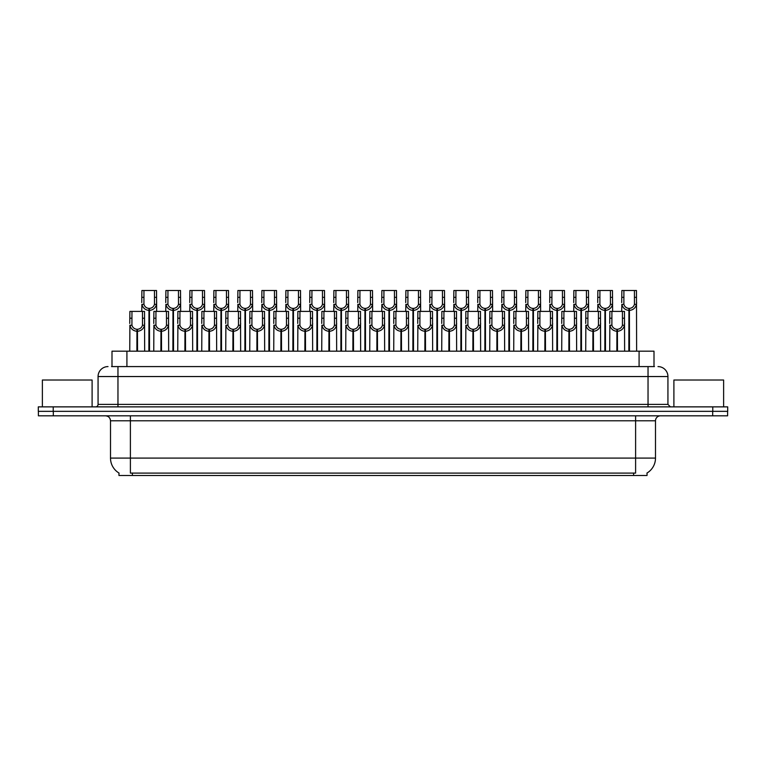<?xml version="1.0" encoding="UTF-8"?>
<svg xmlns="http://www.w3.org/2000/svg" width="766" height="766" viewBox="0 0 766 766"><rect width="100%" height="100%" fill="white"/><g stroke="black" fill="none" stroke-linecap="round" stroke-linejoin="round"><path stroke-width="1.15" d="M111.999 366.588L111.999 351.173L654.001 351.173L654.001 366.588M647.04 473.015L647.04 475.495L118.96 475.495L118.96 473.015M119.103 473.101A17.407 17.407 0 0 1 110.505 458.087L130.392 458.087L130.392 473.101L635.608 473.101L635.608 458.087L655.495 458.087L655.495 420.793A4.969 4.969 0 0 1 660.474 415.823M110.505 458.087L110.505 420.793C110.208 417.776 108.552 416.11 105.526 415.823M646.897 473.101A17.407 17.407 0 0 0 655.495 458.087M53.314 415.823L727.604 415.823L727.604 411.342L38.396 411.342L38.396 415.823L53.314 415.823L53.314 411.342M727.604 415.823L727.604 411.342M111.779 366.588L654.451 366.588M111.549 366.588L117.964 366.588L117.964 376.537L98.067 376.537L98.067 404.381A2.49 2.49 0 0 1 95.587 406.87M108.016 366.588A9.948 9.948 0 0 0 98.067 376.537M657.984 366.588A9.948 9.948 0 0 1 667.933 376.537L667.933 404.381L670.413 406.87M53.218 406.87L38.3 406.87L38.3 411.342L53.218 411.342L53.218 406.87L712.782 406.87L712.782 411.342L727.7 411.342L727.7 406.87L712.782 406.87M616.841 351.173L616.927 329.294C614.38 329.035 612.695 327.685 611.881 325.244L611.91 311.398L624.472 311.398L624.625 351.173M616.841 331.285C613.135 330.864 610.799 328.853 609.841 325.244L609.707 351.173M609.707 323.463L609.86 311.398L611.91 311.398M617.406 351.173L617.406 329.294C619.962 329.035 621.638 327.685 622.452 325.244L622.432 311.398M617.406 329.294L617.492 351.173M616.927 329.294L616.927 351.173M624.625 323.463L624.491 325.244C623.534 328.853 621.197 330.864 617.492 331.285M628.838 351.173L628.924 308.411C626.377 308.152 624.692 306.802 623.878 304.361L623.907 290.505L636.469 290.505L636.623 351.173M628.838 310.402C625.133 309.981 622.806 307.97 621.839 304.361L621.705 311.398M621.705 302.58L621.858 290.505L623.907 290.505M629.403 351.173L629.403 308.411C631.96 308.152 633.635 306.802 634.449 304.361L634.43 290.505M629.403 308.411L629.489 351.173M628.924 308.411L628.924 351.173M636.623 302.58L636.489 304.361C635.531 307.97 633.195 309.981 629.489 310.402M92.102 406.87L92.102 380.013L42.379 380.013L42.379 406.87M723.621 406.87L723.621 380.013L673.898 380.013L673.898 406.87M592.846 351.173L592.932 329.294C590.375 329.035 588.7 327.685 587.886 325.244L587.905 311.398L600.477 311.398L600.63 351.173M592.846 331.285C589.14 330.864 586.804 328.853 585.846 325.244L585.712 351.173M585.712 323.463L585.866 311.398L587.905 311.398M593.411 351.173L593.411 329.294C595.958 329.035 597.643 327.685 598.457 325.244L598.428 311.398M593.411 329.294L593.497 351.173M592.932 329.294L592.932 351.173M600.63 323.463L600.496 325.244C599.539 328.853 597.202 330.864 593.497 331.285M568.851 351.173L568.937 329.294C566.38 329.035 564.695 327.685 563.891 325.244L563.91 311.398L576.482 311.398L576.635 351.173M568.851 331.285C565.136 330.864 562.809 328.853 561.851 325.244L561.717 351.173M561.717 323.463L561.861 311.398L563.91 311.398M569.406 351.173L569.406 329.294C571.963 329.035 573.648 327.685 574.452 325.244L574.433 311.398M569.406 329.294L569.502 351.173M568.937 329.294L568.937 351.173M576.635 323.463L576.492 325.244C575.534 328.853 573.207 330.864 569.502 331.285M544.846 351.173L544.932 329.294C542.385 329.035 540.7 327.685 539.886 325.244L539.915 311.398L552.477 311.398L552.631 351.173M544.846 331.285C541.141 330.864 538.804 328.853 537.847 325.244L537.713 351.173M537.713 323.463L537.866 311.398L539.915 311.398M545.411 351.173L545.411 329.294C547.968 329.035 549.643 327.685 550.457 325.244L550.438 311.398M545.411 329.294L545.497 351.173M544.932 329.294L544.932 351.173M552.631 323.463L552.497 325.244C551.539 328.853 549.203 330.864 545.497 331.285M520.851 351.173L520.937 329.294C518.381 329.035 516.705 327.685 515.891 325.244L515.92 311.398L528.483 311.398L528.636 351.173M520.851 331.285C517.146 330.864 514.809 328.853 513.852 325.244L513.718 351.173M513.718 323.463L513.871 311.398L515.92 311.398M521.416 351.173L521.416 329.294C523.963 329.035 525.648 327.685 526.462 325.244L526.433 311.398M521.416 329.294L521.502 351.173M520.937 329.294L520.937 351.173M528.636 323.463L528.502 325.244C527.544 328.853 525.208 330.864 521.502 331.285M604.843 351.173L604.929 308.411C602.373 308.152 600.697 306.802 599.883 304.361L599.912 290.505L612.474 290.505L612.628 311.398M604.843 310.402C601.138 309.981 598.801 307.97 597.844 304.361L597.71 311.398M597.71 302.58L597.863 290.505L599.912 290.505M605.408 351.173L605.408 308.411C607.965 308.152 609.64 306.802 610.454 304.361L610.425 290.505M605.408 308.411L605.494 351.173M604.929 308.411L604.929 351.173M612.628 302.58L612.494 304.361C611.536 307.97 609.2 309.981 605.494 310.402M580.848 351.173L580.934 308.411C578.378 308.152 576.693 306.802 575.888 304.361L575.908 290.505L588.48 290.505L588.633 311.398M580.848 310.402C577.143 309.981 574.806 307.97 573.849 304.361L573.715 311.398M573.715 302.58L573.868 290.505L575.908 290.505M581.413 351.173L581.413 308.411C583.96 308.152 585.645 306.802 586.459 304.361L586.43 290.505M581.413 308.411L581.499 351.173M580.934 308.411L580.934 351.173M588.633 302.58L588.499 304.361C587.532 307.97 585.205 309.981 581.499 310.402M556.844 351.173L556.93 308.411C554.383 308.152 552.698 306.802 551.893 304.361L551.913 290.505L564.475 290.505L564.628 311.398M556.844 310.402C553.138 309.981 550.811 307.97 549.854 304.361L549.71 311.398M549.71 302.58L549.864 290.505L551.913 290.505M557.409 351.173L557.409 308.411C559.965 308.152 561.65 306.802 562.455 304.361L562.435 290.505M557.409 308.411L557.495 351.173M556.93 308.411L556.93 351.173M564.628 302.58L564.494 304.361C563.537 307.97 561.21 309.981 557.495 310.402M532.849 351.173L532.935 308.411C530.388 308.152 528.703 306.802 527.889 304.361L527.918 290.505L540.48 290.505L540.633 311.398M532.849 310.402C529.143 309.981 526.807 307.97 525.849 304.361L525.715 311.398M525.715 302.58L525.869 290.505L527.918 290.505M533.414 351.173L533.414 308.411C535.97 308.152 537.646 306.802 538.46 304.361L538.431 290.505M533.414 308.411L533.5 351.173M532.935 308.411L532.935 351.173M540.633 302.58L540.499 304.361C539.542 307.97 537.205 309.981 533.5 310.402M496.856 351.173L496.942 329.294C494.386 329.035 492.701 327.685 491.896 325.244L491.916 311.398L504.488 311.398L504.641 351.173M496.856 331.285C493.151 330.864 490.815 328.853 489.857 325.244L489.723 351.173M489.723 323.463L489.876 311.398L491.916 311.398M497.421 351.173L497.421 329.294C499.968 329.035 501.653 327.685 502.467 325.244L502.439 311.398M497.421 329.294L497.507 351.173M496.942 329.294L496.942 351.173M504.641 323.463L504.507 325.244C503.54 328.853 501.213 330.864 497.507 331.285M472.852 351.173L472.938 329.294C470.391 329.035 468.706 327.685 467.902 325.244L467.921 311.398L480.483 311.398L480.636 351.173M472.852 331.285C469.146 330.864 466.82 328.853 465.862 325.244L465.718 351.173M465.718 323.463L465.872 311.398L467.921 311.398M473.417 351.173L473.417 329.294C475.973 329.035 477.658 327.685 478.463 325.244L478.444 311.398M473.417 329.294L473.503 351.173M472.938 329.294L472.938 351.173M480.636 323.463L480.502 325.244C479.545 328.853 477.208 330.864 473.503 331.285M448.857 351.173L448.943 329.294C446.396 329.035 444.711 327.685 443.897 325.244L443.926 311.398L456.488 311.398L456.641 351.173M448.857 331.285C445.151 330.864 442.815 328.853 441.858 325.244L441.723 351.173M441.723 323.463L441.877 311.398L443.926 311.398M449.422 351.173L449.422 329.294C451.978 329.035 453.654 327.685 454.468 325.244L454.439 311.398M449.422 329.294L449.508 351.173M448.943 329.294L448.943 351.173M456.641 323.463L456.507 325.244C455.55 328.853 453.213 330.864 449.508 331.285M424.862 351.173L424.948 329.294C422.392 329.035 420.716 327.685 419.902 325.244L419.921 311.398L432.493 311.398L432.646 351.173M424.862 331.285C421.156 330.864 418.82 328.853 417.863 325.244L417.729 351.173M417.729 323.463L417.882 311.398L419.921 311.398M425.427 351.173L425.427 329.294C427.974 329.035 429.659 327.685 430.473 325.244L430.444 311.398M425.427 329.294L425.513 351.173M424.948 329.294L424.948 351.173M432.646 323.463L432.512 325.244C431.555 328.853 429.219 330.864 425.513 331.285M508.854 351.173L508.94 308.411C506.383 308.152 504.708 306.802 503.894 304.361L503.913 290.505L516.485 290.505L516.638 311.398M508.854 310.402C505.148 309.981 502.812 307.97 501.854 304.361L501.72 311.398M501.72 302.58L501.874 290.505L503.913 290.505M509.419 351.173L509.419 308.411C511.966 308.152 513.651 306.802 514.465 304.361L514.436 290.505M509.419 308.411L509.505 351.173M508.94 308.411L508.94 351.173M516.638 302.58L516.504 304.361C515.547 307.97 513.21 309.981 509.505 310.402M484.859 351.173L484.945 308.411C482.389 308.152 480.703 306.802 479.899 304.361L479.918 290.505L492.49 290.505L492.643 311.398M484.859 310.402C481.144 309.981 478.817 307.97 477.86 304.361L477.725 311.398M477.725 302.58L477.869 290.505L479.918 290.505M485.414 351.173L485.414 308.411C487.971 308.152 489.656 306.802 490.46 304.361L490.441 290.505M485.414 308.411L485.5 351.173M484.945 308.411L484.945 351.173M492.643 302.58L492.5 304.361C491.542 307.97 489.215 309.981 485.5 310.402M460.854 351.173L460.94 308.411C458.394 308.152 456.708 306.802 455.894 304.361L455.923 290.505L468.486 290.505L468.639 311.398M460.854 310.402C457.149 309.981 454.812 307.97 453.855 304.361L453.721 311.398M453.721 302.58L453.874 290.505L455.923 290.505M461.419 351.173L461.419 308.411C463.976 308.152 465.651 306.802 466.465 304.361L466.446 290.505M461.419 308.411L461.505 351.173M460.94 308.411L460.94 351.173M468.639 302.58L468.505 304.361C467.547 307.97 465.211 309.981 461.505 310.402M436.859 351.173L436.946 308.411C434.389 308.152 432.713 306.802 431.9 304.361L431.928 290.505L444.491 290.505L444.644 311.398M436.859 310.402C433.154 309.981 430.818 307.97 429.86 304.361L429.726 311.398M429.726 302.58L429.879 290.505L431.928 290.505M437.424 351.173L437.424 308.411C439.971 308.152 441.656 306.802 442.47 304.361L442.442 290.505M437.424 308.411L437.51 351.173M436.946 308.411L436.946 351.173M444.644 302.58L444.51 304.361C443.552 307.97 441.216 309.981 437.51 310.402M400.867 351.173L400.953 329.294C398.397 329.035 396.711 327.685 395.907 325.244L395.926 311.398L408.498 311.398L408.642 351.173M400.867 331.285C397.152 330.864 394.825 328.853 393.868 325.244L393.734 351.173M393.734 323.463L393.877 311.398L395.926 311.398M401.422 351.173L401.422 329.294C403.979 329.035 405.664 327.685 406.468 325.244L406.449 311.398M401.422 329.294L401.508 351.173M400.953 329.294L400.953 351.173M408.642 323.463L408.508 325.244C407.55 328.853 405.224 330.864 401.508 331.285M376.862 351.173L376.949 329.294C374.402 329.035 372.716 327.685 371.903 325.244L371.931 311.398L384.494 311.398L384.647 351.173M376.862 331.285C373.157 330.864 370.821 328.853 369.863 325.244L369.729 351.173M369.729 323.463L369.882 311.398L371.931 311.398M377.427 351.173L377.427 329.294C379.984 329.035 381.66 327.685 382.473 325.244L382.454 311.398M377.427 329.294L377.514 351.173M376.949 329.294L376.949 351.173M384.647 323.463L384.513 325.244C383.555 328.853 381.219 330.864 377.514 331.285M352.867 351.173L352.954 329.294C350.397 329.035 348.721 327.685 347.908 325.244L347.936 311.398L360.499 311.398L360.652 351.173M352.867 331.285C349.162 330.864 346.826 328.853 345.868 325.244L345.734 351.173M345.734 323.463L345.887 311.398L347.936 311.398M353.432 351.173L353.432 329.294C355.979 329.035 357.665 327.685 358.478 325.244L358.45 311.398M353.432 329.294L353.519 351.173M352.954 329.294L352.954 351.173M360.652 323.463L360.518 325.244C359.56 328.853 357.224 330.864 353.519 331.285M328.873 351.173L328.959 329.294C326.402 329.035 324.717 327.685 323.913 325.244L323.932 311.398L336.504 311.398L336.657 351.173M328.873 331.285C325.167 330.864 322.831 328.853 321.873 325.244L321.739 351.173M321.739 323.463L321.892 311.398L323.932 311.398M329.437 351.173L329.437 329.294C331.984 329.035 333.67 327.685 334.474 325.244L334.455 311.398M329.437 329.294L329.524 351.173M328.959 329.294L328.959 351.173M336.657 323.463L336.523 325.244C335.556 328.853 333.229 330.864 329.524 331.285M304.868 351.173L304.954 329.294C302.407 329.035 300.722 327.685 299.908 325.244L299.937 311.398L312.499 311.398L312.652 351.173M304.868 331.285C301.162 330.864 298.836 328.853 297.869 325.244L297.735 351.173M297.735 323.463L297.888 311.398L299.937 311.398M305.433 351.173L305.433 329.294C307.989 329.035 309.675 327.685 310.479 325.244L310.46 311.398M305.433 329.294L305.519 351.173M304.954 329.294L304.954 351.173M312.652 323.463L312.518 325.244C311.561 328.853 309.225 330.864 305.519 331.285M280.873 351.173L280.959 329.294C278.412 329.035 276.727 327.685 275.913 325.244L275.942 311.398L288.504 311.398L288.658 351.173M280.873 331.285C277.168 330.864 274.831 328.853 273.874 325.244L273.74 351.173M273.74 323.463L273.893 311.398L275.942 311.398M281.438 351.173L281.438 329.294C283.995 329.035 285.67 327.685 286.484 325.244L286.455 311.398M281.438 329.294L281.524 351.173M280.959 329.294L280.959 351.173M288.658 323.463L288.523 325.244C287.566 328.853 285.23 330.864 281.524 331.285M412.864 351.173L412.951 308.411C410.394 308.152 408.709 306.802 407.905 304.361L407.924 290.505L420.496 290.505L420.649 311.398M412.864 310.402C409.159 309.981 406.823 307.97 405.865 304.361L405.731 311.398M405.731 302.58L405.884 290.505L407.924 290.505M413.429 351.173L413.429 308.411C415.976 308.152 417.661 306.802 418.466 304.361L418.447 290.505M413.429 308.411L413.516 351.173M412.951 308.411L412.951 351.173M420.649 302.58L420.515 304.361C419.548 307.97 417.221 309.981 413.516 310.402M388.86 351.173L388.946 308.411C386.399 308.152 384.714 306.802 383.91 304.361L383.929 290.505L396.491 290.505L396.644 311.398M388.86 310.402C385.154 309.981 382.828 307.97 381.861 304.361L381.727 311.398M381.727 302.58L381.88 290.505L383.929 290.505M389.425 351.173L389.425 308.411C391.981 308.152 393.667 306.802 394.471 304.361L394.452 290.505M389.425 308.411L389.511 351.173M388.946 308.411L388.946 351.173M396.644 302.58L396.51 304.361C395.553 307.97 393.217 309.981 389.511 310.402M364.865 351.173L364.951 308.411C362.404 308.152 360.719 306.802 359.905 304.361L359.934 290.505L372.496 290.505L372.649 311.398M364.865 310.402C361.159 309.981 358.823 307.97 357.866 304.361L357.732 311.398M357.732 302.58L357.885 290.505L359.934 290.505M365.43 351.173L365.43 308.411C367.986 308.152 369.662 306.802 370.476 304.361L370.447 290.505M365.43 308.411L365.516 351.173M364.951 308.411L364.951 351.173M372.649 302.58L372.515 304.361C371.558 307.97 369.222 309.981 365.516 310.402M340.87 351.173L340.956 308.411C338.4 308.152 336.724 306.802 335.91 304.361L335.929 290.505L348.501 290.505L348.654 311.398M340.87 310.402C337.164 309.981 334.828 307.97 333.871 304.361L333.737 311.398M333.737 302.58L333.89 290.505L335.929 290.505M341.435 351.173L341.435 308.411C343.982 308.152 345.667 306.802 346.481 304.361L346.452 290.505M341.435 308.411L341.521 351.173M340.956 308.411L340.956 351.173M348.654 302.58L348.52 304.361C347.563 307.97 345.227 309.981 341.521 310.402M316.875 351.173L316.961 308.411C314.405 308.152 312.72 306.802 311.915 304.361L311.934 290.505L324.506 290.505L324.65 311.398M316.875 310.402C313.16 309.981 310.833 307.97 309.876 304.361L309.732 311.398M309.732 302.58L309.885 290.505L311.934 290.505M317.43 351.173L317.43 308.411C319.987 308.152 321.672 306.802 322.476 304.361L322.457 290.505M317.43 308.411L317.517 351.173M316.961 308.411L316.961 351.173M324.65 302.58L324.516 304.361C323.558 307.97 321.232 309.981 317.517 310.402M292.871 351.173L292.957 308.411C290.41 308.152 288.725 306.802 287.911 304.361L287.939 290.505L300.502 290.505L300.655 311.398M292.871 310.402C289.165 309.981 286.829 307.97 285.871 304.361L285.737 311.398M285.737 302.58L285.89 290.505L287.939 290.505M293.435 351.173L293.435 308.411C295.992 308.152 297.668 306.802 298.481 304.361L298.462 290.505M293.435 308.411L293.522 351.173M292.957 308.411L292.957 351.173M300.655 302.58L300.521 304.361C299.563 307.97 297.227 309.981 293.522 310.402M256.878 351.173L256.964 329.294C254.408 329.035 252.732 327.685 251.918 325.244L251.937 311.398L264.509 311.398L264.663 351.173M256.878 331.285C253.173 330.864 250.836 328.853 249.879 325.244L249.745 351.173M249.745 323.463L249.898 311.398L251.937 311.398M257.443 351.173L257.443 329.294C259.99 329.035 261.675 327.685 262.489 325.244L262.46 311.398M257.443 329.294L257.529 351.173M256.964 329.294L256.964 351.173M264.663 323.463L264.529 325.244C263.571 328.853 261.235 330.864 257.529 331.285M232.874 351.173L232.969 329.294C230.413 329.035 228.728 327.685 227.923 325.244L227.942 311.398L240.514 311.398L240.658 351.173M232.874 331.285C229.168 330.864 226.841 328.853 225.884 325.244L225.74 351.173M225.74 323.463L225.893 311.398L227.942 311.398M233.439 351.173L233.439 329.294C235.995 329.035 237.68 327.685 238.485 325.244L238.465 311.398M233.439 329.294L233.525 351.173M232.969 329.294L232.969 351.173M240.658 323.463L240.524 325.244C239.566 328.853 237.24 330.864 233.525 331.285M208.879 351.173L208.965 329.294C206.418 329.035 204.733 327.685 203.919 325.244L203.947 311.398L216.51 311.398L216.663 351.173M208.879 331.285C205.173 330.864 202.837 328.853 201.879 325.244L201.745 351.173M201.745 323.463L201.898 311.398L203.947 311.398M209.444 351.173L209.444 329.294C212 329.035 213.676 327.685 214.49 325.244L214.47 311.398M209.444 329.294L209.53 351.173M208.965 329.294L208.965 351.173M216.663 323.463L216.529 325.244C215.572 328.853 213.235 330.864 209.53 331.285M184.884 351.173L184.97 329.294C182.413 329.035 180.738 327.685 179.924 325.244L179.943 311.398L192.515 311.398L192.668 351.173M184.884 331.285C181.178 330.864 178.842 328.853 177.884 325.244L177.75 351.173M177.75 323.463L177.904 311.398L179.943 311.398M185.449 351.173L185.449 329.294C187.996 329.035 189.681 327.685 190.495 325.244L190.466 311.398M185.449 329.294L185.535 351.173M184.97 329.294L184.97 351.173M192.668 323.463L192.534 325.244C191.577 328.853 189.24 330.864 185.535 331.285M160.889 351.173L160.975 329.294C158.418 329.035 156.733 327.685 155.929 325.244L155.948 311.398L168.52 311.398L168.673 351.173M160.889 331.285C157.174 330.864 154.847 328.853 153.889 325.244L153.755 351.173M153.755 323.463L153.909 311.398L155.948 311.398M161.454 351.173L161.454 329.294C164.001 329.035 165.686 327.685 166.49 325.244L166.471 311.398M161.454 329.294L161.54 351.173M160.975 329.294L160.975 351.173M168.673 323.463L168.53 325.244C167.572 328.853 165.245 330.864 161.54 331.285M136.884 351.173L136.97 329.294C134.423 329.035 132.738 327.685 131.924 325.244L131.953 311.398L144.515 311.398L144.669 351.173M136.884 331.285C133.179 330.864 130.852 328.853 129.885 325.244L129.751 351.173M129.751 323.463L129.904 311.398L131.953 311.398M137.449 351.173L137.449 329.294C140.006 329.035 141.681 327.685 142.495 325.244L142.476 311.398M137.449 329.294L137.535 351.173M136.97 329.294L136.97 351.173M144.669 323.463L144.535 325.244C143.577 328.853 141.241 330.864 137.535 331.285M268.876 351.173L268.962 308.411C266.405 308.152 264.73 306.802 263.916 304.361L263.944 290.505L276.507 290.505L276.66 311.398M268.876 310.402C265.17 309.981 262.834 307.97 261.876 304.361L261.742 311.398M261.742 302.58L261.895 290.505L263.944 290.505M269.44 351.173L269.44 308.411C271.987 308.152 273.673 306.802 274.487 304.361L274.458 290.505M269.44 308.411L269.527 351.173M268.962 308.411L268.962 351.173M276.66 302.58L276.526 304.361C275.569 307.97 273.232 309.981 269.527 310.402M244.881 351.173L244.967 308.411C242.41 308.152 240.725 306.802 239.921 304.361L239.94 290.505L252.512 290.505L252.665 311.398M244.881 310.402C241.175 309.981 238.839 307.97 237.881 304.361L237.747 311.398M237.747 302.58L237.9 290.505L239.94 290.505M245.446 351.173L245.446 308.411C247.993 308.152 249.678 306.802 250.482 304.361L250.463 290.505M245.446 308.411L245.532 351.173M244.967 308.411L244.967 351.173M252.665 302.58L252.521 304.361C251.564 307.97 249.237 309.981 245.532 310.402M220.876 351.173L220.962 308.411C218.415 308.152 216.73 306.802 215.916 304.361L215.945 290.505L228.507 290.505L228.661 311.398M220.876 310.402C217.171 309.981 214.844 307.97 213.877 304.361L213.743 311.398M213.743 302.58L213.896 290.505L215.945 290.505M221.441 351.173L221.441 308.411C223.998 308.152 225.683 306.802 226.487 304.361L226.468 290.505M221.441 308.411L221.527 351.173M220.962 308.411L220.962 351.173M228.661 302.58L228.527 304.361C227.569 307.97 225.233 309.981 221.527 310.402M196.881 351.173L196.967 308.411C194.42 308.152 192.735 306.802 191.921 304.361L191.95 290.505L204.512 290.505L204.666 311.398M196.881 310.402C193.176 309.981 190.839 307.97 189.882 304.361L189.748 311.398M189.748 302.58L189.901 290.505L191.95 290.505M197.446 351.173L197.446 308.411C200.003 308.152 201.678 306.802 202.492 304.361L202.463 290.505M197.446 308.411L197.532 351.173M196.967 308.411L196.967 351.173M204.666 302.58L204.532 304.361C203.574 307.97 201.238 309.981 197.532 310.402M172.886 351.173L172.972 308.411C170.416 308.152 168.74 306.802 167.926 304.361L167.946 290.505L180.517 290.505L180.671 311.398M172.886 310.402C169.181 309.981 166.844 307.97 165.887 304.361L165.753 311.398M165.753 302.58L165.906 290.505L167.946 290.505M173.451 351.173L173.451 308.411C175.998 308.152 177.683 306.802 178.497 304.361L178.468 290.505M173.451 308.411L173.537 351.173M172.972 308.411L172.972 351.173M180.671 302.58L180.537 304.361C179.579 307.97 177.243 309.981 173.537 310.402M148.882 351.173L148.977 308.411C146.421 308.152 144.736 306.802 143.931 304.361L143.951 290.505L156.523 290.505L156.666 311.398M148.882 310.402C145.176 309.981 142.849 307.97 141.892 304.361L141.748 311.398M141.748 302.58L141.901 290.505L143.951 290.505M149.447 351.173L149.447 308.411C152.003 308.152 153.688 306.802 154.493 304.361L154.473 290.505M149.447 308.411L149.533 351.173M148.977 308.411L148.977 351.173M156.666 302.58L156.532 304.361C155.575 307.97 153.248 309.981 149.533 310.402M633.616 475.495L633.616 473.015M132.384 475.495L132.384 473.015M126.917 366.588L126.917 351.173M639.083 366.588L639.083 351.173M635.608 415.823L635.608 420.793L110.505 420.793M655.495 420.793L635.608 420.793L635.608 458.087L130.392 458.087L130.392 415.823M712.686 415.823L712.686 411.342M117.964 406.87L117.964 404.381L667.933 404.381M98.067 404.381L117.964 404.381L117.964 376.537L648.036 376.537L648.036 406.87M667.933 376.537L648.036 376.537L648.036 366.588M611.91 318.216L609.86 318.216M611.881 325.244L609.841 325.244M624.491 325.244L622.452 325.244M624.472 318.216L622.432 318.216M623.907 297.332L621.858 297.332M623.878 304.361L621.839 304.361M636.489 304.361L634.449 304.361M636.469 297.332L634.43 297.332M587.905 318.216L585.866 318.216M587.886 325.244L585.846 325.244M600.496 325.244L598.457 325.244M600.477 318.216L598.428 318.216M563.91 318.216L561.861 318.216M563.891 325.244L561.851 325.244M576.492 325.244L574.452 325.244M576.482 318.216L574.433 318.216M539.915 318.216L537.866 318.216M539.886 325.244L537.847 325.244M552.497 325.244L550.457 325.244M552.477 318.216L550.438 318.216M515.92 318.216L513.871 318.216M515.891 325.244L513.852 325.244M528.502 325.244L526.462 325.244M528.483 318.216L526.433 318.216M599.912 297.332L597.863 297.332M599.883 304.361L597.844 304.361M612.494 304.361L610.454 304.361M612.474 297.332L610.425 297.332M575.908 297.332L573.868 297.332M575.888 304.361L573.849 304.361M588.499 304.361L586.459 304.361M588.48 297.332L586.43 297.332M551.913 297.332L549.864 297.332M551.893 304.361L549.854 304.361M564.494 304.361L562.455 304.361M564.475 297.332L562.435 297.332M527.918 297.332L525.869 297.332M527.889 304.361L525.849 304.361M540.499 304.361L538.46 304.361M540.48 297.332L538.431 297.332M491.916 318.216L489.876 318.216M491.896 325.244L489.857 325.244M504.507 325.244L502.467 325.244M504.488 318.216L502.439 318.216M467.921 318.216L465.872 318.216M467.902 325.244L465.862 325.244M480.502 325.244L478.463 325.244M480.483 318.216L478.444 318.216M443.926 318.216L441.877 318.216M443.897 325.244L441.858 325.244M456.507 325.244L454.468 325.244M456.488 318.216L454.439 318.216M419.921 318.216L417.882 318.216M419.902 325.244L417.863 325.244M432.512 325.244L430.473 325.244M432.493 318.216L430.444 318.216M503.913 297.332L501.874 297.332M503.894 304.361L501.854 304.361M516.504 304.361L514.465 304.361M516.485 297.332L514.436 297.332M479.918 297.332L477.869 297.332M479.899 304.361L477.86 304.361M492.5 304.361L490.46 304.361M492.49 297.332L490.441 297.332M455.923 297.332L453.874 297.332M455.894 304.361L453.855 304.361M468.505 304.361L466.465 304.361M468.486 297.332L466.446 297.332M431.928 297.332L429.879 297.332M431.9 304.361L429.86 304.361M444.51 304.361L442.47 304.361M444.491 297.332L442.442 297.332M395.926 318.216L393.877 318.216M395.907 325.244L393.868 325.244M408.508 325.244L406.468 325.244M408.498 318.216L406.449 318.216M371.931 318.216L369.882 318.216M371.903 325.244L369.863 325.244M384.513 325.244L382.473 325.244M384.494 318.216L382.454 318.216M347.936 318.216L345.887 318.216M347.908 325.244L345.868 325.244M360.518 325.244L358.478 325.244M360.499 318.216L358.45 318.216M323.932 318.216L321.892 318.216M323.913 325.244L321.873 325.244M336.523 325.244L334.474 325.244M336.504 318.216L334.455 318.216M299.937 318.216L297.888 318.216M299.908 325.244L297.869 325.244M312.518 325.244L310.479 325.244M312.499 318.216L310.46 318.216M275.942 318.216L273.893 318.216M275.913 325.244L273.874 325.244M288.523 325.244L286.484 325.244M288.504 318.216L286.455 318.216M407.924 297.332L405.884 297.332M407.905 304.361L405.865 304.361M420.515 304.361L418.466 304.361M420.496 297.332L418.447 297.332M383.929 297.332L381.88 297.332M383.91 304.361L381.861 304.361M396.51 304.361L394.471 304.361M396.491 297.332L394.452 297.332M359.934 297.332L357.885 297.332M359.905 304.361L357.866 304.361M372.515 304.361L370.476 304.361M372.496 297.332L370.447 297.332M335.929 297.332L333.89 297.332M335.91 304.361L333.871 304.361M348.52 304.361L346.481 304.361M348.501 297.332L346.452 297.332M311.934 297.332L309.885 297.332M311.915 304.361L309.876 304.361M324.516 304.361L322.476 304.361M324.506 297.332L322.457 297.332M287.939 297.332L285.89 297.332M287.911 304.361L285.871 304.361M300.521 304.361L298.481 304.361M300.502 297.332L298.462 297.332M251.937 318.216L249.898 318.216M251.918 325.244L249.879 325.244M264.529 325.244L262.489 325.244M264.509 318.216L262.46 318.216M227.942 318.216L225.893 318.216M227.923 325.244L225.884 325.244M240.524 325.244L238.485 325.244M240.514 318.216L238.465 318.216M203.947 318.216L201.898 318.216M203.919 325.244L201.879 325.244M216.529 325.244L214.49 325.244M216.51 318.216L214.47 318.216M179.943 318.216L177.904 318.216M179.924 325.244L177.884 325.244M192.534 325.244L190.495 325.244M192.515 318.216L190.466 318.216M155.948 318.216L153.909 318.216M155.929 325.244L153.889 325.244M168.53 325.244L166.49 325.244M168.52 318.216L166.471 318.216M131.953 318.216L129.904 318.216M131.924 325.244L129.885 325.244M144.535 325.244L142.495 325.244M144.515 318.216L142.476 318.216M263.944 297.332L261.895 297.332M263.916 304.361L261.876 304.361M276.526 304.361L274.487 304.361M276.507 297.332L274.458 297.332M239.94 297.332L237.9 297.332M239.921 304.361L237.881 304.361M252.521 304.361L250.482 304.361M252.512 297.332L250.463 297.332M215.945 297.332L213.896 297.332M215.916 304.361L213.877 304.361M228.527 304.361L226.487 304.361M228.507 297.332L226.468 297.332M191.95 297.332L189.901 297.332M191.921 304.361L189.882 304.361M204.532 304.361L202.492 304.361M204.512 297.332L202.463 297.332M167.946 297.332L165.906 297.332M167.926 304.361L165.887 304.361M180.537 304.361L178.497 304.361M180.517 297.332L178.468 297.332M143.951 297.332L141.901 297.332M143.931 304.361L141.892 304.361M156.532 304.361L154.493 304.361M156.523 297.332L154.473 297.332"/></g></svg>
